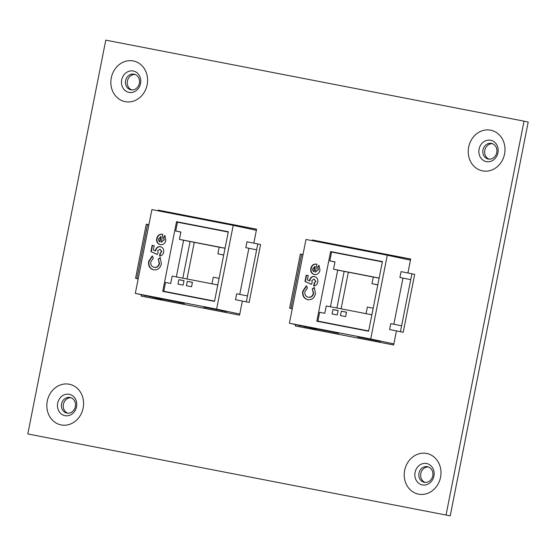<?xml version="1.0" encoding="UTF-8"?>
<svg xmlns="http://www.w3.org/2000/svg" width="556" height="556" viewBox="0 0 556 556"><rect width="100%" height="100%" fill="white"/><g stroke="black" fill="none" stroke-linecap="round" stroke-linejoin="round"><path stroke-width="0.83" d="M432.749 475.839A7.979 7.026 102 0 1 424.304 482.33A7.979 7.026 102 0 1 424.193 482.302A7.979 7.026 102 0 1 418.96 473.17A7.979 7.026 102 0 1 427.404 466.679A7.979 7.026 102 0 1 427.515 466.699A7.979 7.026 102 0 1 432.749 475.839M428.419 466.964A7.979 7.026 -78 0 0 420.802 473.559A7.979 7.026 -78 0 0 425.132 482.427M496.758 152.559A7.979 7.026 102 0 1 488.314 159.051A7.979 7.026 102 0 1 488.203 159.023A7.979 7.026 102 0 1 482.969 149.891A7.979 7.026 102 0 1 491.414 143.399A7.979 7.026 102 0 1 491.525 143.42A7.979 7.026 102 0 1 496.758 152.559M492.435 143.684A7.979 7.026 -78 0 0 484.811 150.28A7.979 7.026 -78 0 0 489.141 159.148M75.359 406.61A7.979 7.026 102 0 1 66.915 413.094A7.979 7.026 102 0 1 66.803 413.073A7.979 7.026 102 0 1 61.563 403.934A7.979 7.026 102 0 1 70.007 397.45A7.979 7.026 102 0 1 70.126 397.47A7.979 7.026 102 0 1 75.359 406.61M71.029 397.735A7.979 7.026 -78 0 0 63.405 404.33A7.979 7.026 -78 0 0 67.735 413.198M139.368 83.331A7.979 7.026 102 0 1 130.924 89.815A7.979 7.026 102 0 1 130.813 89.794A7.979 7.026 102 0 1 125.58 80.655A7.979 7.026 102 0 1 134.024 74.17A7.979 7.026 102 0 1 134.135 74.191A7.979 7.026 102 0 1 139.368 83.331M135.038 74.455A7.979 7.026 -78 0 0 127.414 81.051A7.979 7.026 -78 0 0 131.744 89.919M407.916 272.989L410.682 259.033L312.263 239.97L312.131 240.658M295.521 324.523L295.243 325.934L393.662 344.991L396.442 330.952M253.821 243.139L256.587 229.183L158.175 210.119L158.036 210.807M141.432 294.68L141.154 296.084L239.566 315.148L242.346 301.102M446.058 514.974L524.03 121.159L105.779 40.143L27.8 433.951L450.221 515.857L528.2 122.049L524.03 121.159M316.315 241.464L316.433 240.852L410.662 259.11M299.427 326.74L299.691 325.413M162.22 211.614L162.338 211.009L256.573 229.26M145.338 296.89L145.596 295.563M27.8 433.951L450.221 515.857M162.338 211.009L158.175 210.119M316.433 240.852L312.263 239.97M157.306 254.516L150.891 251.59L152.135 245.321L154.158 245.71L153.303 250.026L155.492 251.006L155.548 250.13C156.347 247.51 157.96 246.377 160.399 246.739C162.901 247.441 164.006 249.248 163.707 252.16C163.123 254.572 161.733 255.885 159.537 256.107L160.093 253.279L161.56 251.597L159.982 249.22L157.689 250.742L158.14 252.514L157.306 254.516M228.321 231.741L214.526 301.394L162.727 291.365L176.523 221.712L228.321 231.741M151.892 209.612L233.214 225.368L216.625 309.129L135.31 293.373L151.892 209.612M153.567 269.806C149.745 268.694 148.098 265.886 148.633 261.383L152.212 255.968L153.38 258.081L150.794 261.897C150.468 264.809 151.559 266.623 154.054 267.332C156.688 267.651 158.404 266.373 159.204 263.481L158.251 259.026L160.232 257.581L161.386 263.891C160.197 268.312 157.591 270.285 153.567 269.806L153.456 269.778M162.456 234.298L162.866 234.389L161.296 242.326L164.027 239.942L163.575 237.398L164.854 235.494L165.89 240.331C165.062 243.535 163.2 244.987 160.309 244.703C157.508 243.931 156.299 241.916 156.688 238.663C157.55 235.376 159.475 233.916 162.456 234.298M184.036 304.389L184.224 303.444L162.053 299.065L161.852 300.094M161.991 299.371L135.31 293.373M239.782 314.057L216.625 309.129M225.986 312.514L226.174 311.568L222.011 310.679L204.01 307.197L203.809 308.219M256.365 230.295L233.214 225.368M223.72 254.968L217.889 253.842L219.217 247.156L225.041 248.282M211.954 283.817L213.268 277.208L219.092 278.334M187.268 281.322L186.392 285.728L191.57 286.729L192.445 282.323L187.268 281.322L192.425 282.42M178.851 279.689L177.976 284.102L183.153 285.103L184.029 280.697L178.851 279.689L184.008 280.787M214.546 301.303L163.784 291.268L165.528 282.448L170.706 283.456L172.165 276.11L217.785 284.943M163.784 291.268L214.581 301.109M235.515 299.67L249.116 302.415L235.515 299.67L236.675 293.79L247.503 295.945L256.636 249.804L245.815 247.649L246.975 241.777L257.803 243.931L256.636 249.804L245.815 247.649M246.336 301.825L247.503 295.945M239.74 294.402L248.873 248.303M192.793 225.173L176.523 221.712M249.116 302.415L260.583 244.522L257.803 243.931M148.897 224.728L146.27 224.2L135.567 278.278L138.194 278.806M138.166 278.924L135.567 278.278M136.859 278.528L147.569 224.457M219.203 247.232L183.605 240.255L176.349 276.916M183.605 240.255L179.435 239.372L180.895 232.026L175.71 231.018L180.874 232.116M228.259 232.047L177.461 222.205L175.71 231.018M225.062 248.205L179.435 239.372M190.082 241.512L182.82 278.174M223.707 255.044L217.889 253.842M194.252 242.402L187.004 278.98M224.478 223.039L224.353 223.651M202.294 218.744L202.175 219.356M220.294 222.233L220.176 222.838M242.18 226.473L242.027 227.244M179.852 303.576L180.054 302.554M221.802 311.707L222.011 310.679M153.915 269.875C150.092 268.77 148.445 265.963 148.98 261.452L148.633 261.383M148.98 261.452L152.559 256.045M159.204 263.481L159.551 263.551C158.752 266.442 157.035 267.728 154.401 267.408L154.054 267.332M159.551 263.551L158.251 259.026M158.599 259.096L160.357 257.81M157.341 254.446L150.891 251.59M151.239 251.666L152.483 245.391L152.135 245.321M152.483 245.391L154.158 245.717M155.548 250.13L155.895 250.207L155.492 251.006M155.895 250.207C156.695 247.58 158.307 246.454 160.747 246.808M159.906 256.073L160.441 253.355L160.093 253.279M160.441 253.355L161.56 251.597M161.907 251.673L159.982 249.22M164.027 239.942L161.296 242.326M164.374 240.011L163.575 237.398M163.923 237.468L165.069 235.765M160.656 244.772C157.855 244.001 156.646 241.992 157.035 238.739L156.688 238.663M157.035 238.739C157.897 235.445 159.822 233.993 162.804 234.375M159.614 241.818L159.961 241.888L161.011 236.592L158.592 238.823L158.724 240.713L159.614 241.818L160.663 236.515M319.964 242.173L320.082 241.561M183.848 215.804L185.078 215.408M179.901 214.407L178.664 214.804M188.373 216.68L188.491 216.069M157.55 299.26L156.299 298.162M311.402 284.366L304.987 281.44L306.231 275.171L308.253 275.561L307.399 279.876L309.588 280.856L309.636 279.981C310.436 277.361 312.055 276.228 314.487 276.582C316.996 277.284 318.101 279.098 317.803 282.01C317.219 284.422 315.829 285.735 313.626 285.958L314.189 283.129L315.655 281.447L314.077 279.07L311.784 280.592L312.236 282.365L311.402 284.366M382.41 261.591L368.621 331.244L316.823 321.208L330.618 251.562L382.41 261.591M305.988 239.462L387.303 255.218L370.72 338.972L289.398 323.224L305.988 239.462M307.663 299.656C303.84 298.544 302.193 295.736 302.728 291.233L306.307 285.819L307.475 287.932L304.883 291.747C304.563 294.659 305.647 296.473 308.149 297.182C310.783 297.502 312.5 296.223 313.299 293.332L312.347 288.87L314.321 287.431L315.481 293.742C314.293 298.162 311.687 300.136 307.663 299.656L307.544 299.628M316.552 264.149L316.962 264.232L315.384 272.176L318.122 269.792L317.671 267.248L318.949 265.344L319.985 270.181C319.158 273.378 317.295 274.838 314.404 274.553C311.603 273.781 310.394 271.766 310.776 268.513C311.645 265.219 313.563 263.766 316.552 264.149M338.124 334.239L338.312 333.287L334.149 332.405L316.149 328.916L315.947 329.937M316.086 329.221L289.398 323.224M393.877 343.907L370.72 338.972M380.082 342.364L380.269 341.419L358.099 337.04L357.897 338.069M410.46 260.145L387.303 255.218M377.816 284.818L371.985 283.692L373.312 277.006L379.136 278.132M366.05 313.667L367.363 307.058L373.187 308.184M341.363 311.172L340.487 315.579L345.665 316.579L346.541 312.173L341.363 311.172L346.52 312.27M332.94 309.539L332.071 313.945L337.249 314.953L338.124 310.54L332.94 309.539L338.104 310.637M368.642 331.147L317.879 321.118L319.624 312.298L324.801 313.306L326.261 305.953L371.881 314.793M317.879 321.118L368.677 330.959M389.61 329.52L403.211 332.266L389.61 329.52L390.771 323.641L401.599 325.795L410.731 279.654L399.91 277.5L401.071 271.62L411.899 273.781L410.731 279.654L399.91 277.5M400.431 331.675L401.599 325.795M393.836 324.252L402.961 278.153M346.881 255.023L330.618 251.562M403.211 332.266L414.679 274.372L411.899 273.781M302.992 254.578L300.365 254.05L289.655 308.128L292.282 308.656M292.261 308.775L289.655 308.128M290.955 308.378L301.658 254.3M373.291 277.083L337.7 270.105L330.445 306.766M337.7 270.105L333.53 269.222L334.983 261.869L329.805 260.868L334.969 261.966M382.354 261.89L331.55 252.056L329.805 260.868M379.15 278.056L333.53 269.222M344.178 271.363L336.915 308.017M377.795 284.894L371.985 283.692M348.341 272.245L341.099 308.83M378.573 252.89L378.448 253.501M356.389 248.595L356.264 249.206M374.39 252.083L374.264 252.688M396.268 256.323L396.115 257.094M333.941 333.426L334.149 332.405M375.898 341.551L376.099 340.529M308.01 299.726C304.188 298.621 302.54 295.813 303.076 291.302L302.728 291.233M303.076 291.302L306.655 285.895M313.299 293.332L313.647 293.401C312.847 296.292 311.131 297.578 308.497 297.251L308.149 297.182M313.647 293.401L312.347 288.87M312.694 288.946L314.453 287.66M311.43 284.297L304.987 281.44M305.334 281.517L306.578 275.241L306.231 275.171M306.578 275.241L308.253 275.567M309.636 279.981L309.935 280.933L309.588 280.856M309.984 280.057C310.783 277.43 312.402 276.297 314.835 276.659M313.994 285.916L314.536 283.206L314.189 283.129M314.536 283.206L315.655 281.447M315.996 281.524L314.077 279.07M318.122 269.792L315.384 272.176M318.47 269.862L317.671 267.248M318.018 267.318L319.165 265.615M314.752 274.622C311.951 273.851 310.741 271.842 311.124 268.59L310.776 268.513M311.124 268.59C311.992 265.295 313.911 263.843 316.899 264.218M313.709 271.669L314.057 271.738L315.106 266.442L312.687 268.673L312.82 270.563L313.709 271.669L314.759 266.366M337.937 245.655L339.174 245.259M333.996 244.258L332.759 244.647M342.461 246.53L342.586 245.919M311.645 329.11L310.394 328.012M426.619 463.523A10.898 9.598 102 0 1 433.923 476.04A10.898 9.598 102 0 1 422.379 484.908A10.898 9.598 102 0 1 415.075 472.392A10.898 9.598 102 0 1 426.619 463.523M440.547 477.284A20.753 18.272 -78 0 0 426.64 453.453A20.753 18.272 -78 0 0 404.671 470.334A20.753 18.272 -78 0 0 418.578 494.166A20.753 18.272 -78 0 0 440.547 477.284M490.628 140.244A10.898 9.598 102 0 1 497.933 152.761A10.898 9.598 102 0 1 486.396 161.629A10.898 9.598 102 0 1 479.091 149.112A10.898 9.598 102 0 1 490.628 140.244M504.556 154.005A20.753 18.272 -78 0 0 490.649 130.173A20.753 18.272 -78 0 0 468.68 147.055A20.753 18.272 -78 0 0 482.587 170.887A20.753 18.272 -78 0 0 504.556 154.005M69.222 394.294A10.898 9.598 102 0 1 76.526 406.811A10.898 9.598 102 0 1 64.989 415.673A10.898 9.598 102 0 1 57.685 403.156A10.898 9.598 102 0 1 69.222 394.294M83.15 408.055A20.753 18.272 -78 0 0 69.243 384.224A20.753 18.272 -78 0 0 47.274 401.105A20.753 18.272 -78 0 0 61.181 424.937A20.753 18.272 -78 0 0 83.15 408.055M133.231 71.015A10.898 9.598 102 0 1 140.536 83.532A10.898 9.598 102 0 1 128.999 92.393A10.898 9.598 102 0 1 121.694 79.876A10.898 9.598 102 0 1 133.231 71.015M147.159 84.776A20.753 18.272 -78 0 0 133.252 60.945A20.753 18.272 -78 0 0 111.29 77.826A20.753 18.272 -78 0 0 125.197 101.658A20.753 18.272 -78 0 0 147.159 84.776M305.168 327.852L305.348 326.935M305.522 326.97L305.341 327.887"/></g></svg>

